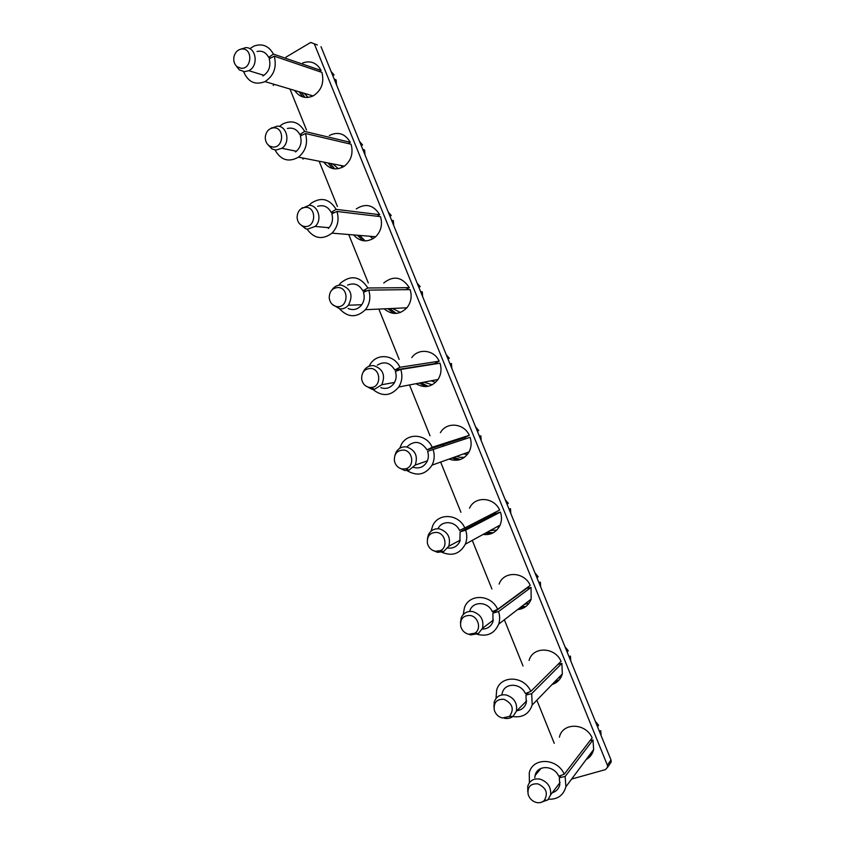 <?xml version="1.0" encoding="UTF-8"?>
<svg xmlns="http://www.w3.org/2000/svg" width="845" height="845" viewBox="0 0 845 845"><rect width="100%" height="100%" fill="white"/><g stroke="black" fill="none" stroke-linecap="round" stroke-linejoin="round"><path stroke-width="1.27" d="M363.044 372.339L364.343 369.962C366.772 366.772 369.909 365.336 373.775 365.663C382.986 368.895 385.647 375.254 381.782 384.739L374.367 389.355L372.064 389.334L365.251 385.595M369.55 387.464C365.283 386.609 362.653 383.862 361.671 379.215C361.512 372.265 364.586 368.673 370.913 368.441C381.01 369.149 381.444 386.925 371.399 387.475L369.55 387.464M447.966 358.935L449.329 358.322L446.244 354.699M423.905 382.183L432.27 384.792M451.811 368.399L451.462 363.551L449.899 363.699M449.382 362.41L448.241 359.611M449.329 358.322L447.765 358.438M431.034 380.82L435.629 382.352M421.211 382.7L428.024 386.323M419.289 383.07L425.774 386.598M380.841 387.697C386.154 389.387 390.527 387.95 393.981 383.376C396.263 379.722 396.738 375.761 395.397 371.462L400.773 369.434C402.738 375.75 402.072 381.602 398.755 386.999C390.981 396.199 382.362 397.002 372.888 389.408M398.755 386.999L438.037 379.479C441.164 374.472 441.819 369.033 439.991 363.181L400.773 369.434M377.314 365.146C384.317 360.952 390.158 362.579 394.816 370.015L434.393 363.73L439.178 361.185L399.907 367.29C394.615 355.027 377.842 352.904 370.754 363.371L369.022 366.265M438.037 379.479C431.837 387.168 424.486 388.573 415.993 383.693M411.779 357.615C418.476 347.876 434.245 349.83 439.178 361.185M394.816 370.015L399.907 367.29M285.948 57.164L310.707 42.451L317.297 44.965M571.632 779.069L605.432 769.615L607.597 767.26L607.365 765.158L314.456 44.194M607.365 765.158L610.998 759.909L321.015 46.697M610.998 759.909L611.22 761.989L609.837 763.996M289.972 89.052L306.513 130.014M319.125 161.215L337.419 206.507M348.731 234.519L368.304 282.969M378.845 309.08L399.167 359.389M409.498 384.94L430.031 435.798M440.646 462.067L460.937 512.302M472.281 540.377L491.917 588.997M504.359 619.786L523.013 665.976M536.85 700.22L554.257 743.325M407.079 446.73C414.356 440.118 421.011 441.164 427.031 449.857L464.718 437.594L465.268 438.914M495.085 512.387L495.561 513.602L500.451 512.07C501.919 516.58 501.803 520.932 500.092 525.115C496.564 532.213 490.882 535.329 483.065 534.452M525.97 588.5L531.051 587.423L531.156 599.126C528.716 605.4 524.196 608.886 517.594 609.583M262.911 75.955C268.942 72.047 271.055 66.322 269.238 58.78L274.287 56.182L321.924 72.406C324.406 82.715 321.459 90.563 313.094 95.939C305.605 99.076 299.457 97.249 294.651 90.447M302.721 62.952C310.633 60.27 316.769 62.783 321.132 70.473L319.484 71.582M295.549 151.963C300.503 147.875 302.109 142.541 300.376 135.96L305.499 133.499L351.087 144.242C353.474 153.241 351.235 160.55 344.38 166.169C336.405 170.785 329.529 169.433 323.751 162.124M329.296 135.517C338.063 131.281 345.066 133.542 350.295 142.298L348.277 143.576M328.325 228.467C332.243 224.39 333.395 219.499 331.789 213.796L336.986 211.472L380.493 216.647C382.711 224.432 381.106 231.129 375.687 236.737C367.755 242.768 360.361 242.166 353.516 234.91M356.252 208.905C365.684 202.948 373.49 204.87 379.69 214.683L377.092 216.246M348.172 308.531C353.062 310.559 357.393 309.576 361.132 305.563C364.163 301.654 364.934 297.229 363.456 292.296L368.747 290.12L410.121 289.624C412.149 296.363 411.082 302.415 406.92 307.791C399.6 314.921 392.027 315.269 384.179 308.837M383.725 282.98C393.569 275.28 402.093 276.833 409.318 287.649L405.727 289.677M413.564 467.391C419.278 468.869 423.715 467.063 426.862 461.972C428.563 458.624 428.816 455.075 427.623 451.314L470.105 437.33C471.742 442.453 471.404 447.311 469.081 451.906C464.222 459.543 457.536 461.93 449.033 459.067M440.393 432.703C446.435 421.57 463.989 423.039 469.281 435.323L464.718 437.594M469.524 508.204C474.805 495.878 494.008 496.923 499.627 510.053L464.782 527.945C458.75 513.771 438.28 512.545 432.693 525.77L431.077 531.167M499.099 584.106C503.599 570.787 524.291 571.484 530.216 585.374L497.652 609.329C491.283 594.31 469.197 593.401 464.444 607.692L463.218 614.568M557.996 664.36L561.893 663.378L562.326 673.93C560.71 679.295 557.288 682.823 552.06 684.524M529.076 660.431C532.794 646.277 554.859 646.721 561.059 661.318L530.797 691.421C524.132 675.63 500.567 674.933 496.649 690.122L496.026 698.414M590.042 740.611L592.989 739.956L593.644 749.515C592.588 754.036 590.095 757.384 586.166 759.549M559.411 737.189C562.39 722.338 585.691 722.644 592.144 737.875L564.238 774.231C557.288 757.743 532.382 757.141 529.245 773.069L529.414 782.681M302.795 96.943L299.119 91.778M332.613 168.535L327.987 162.958M363.001 240.719L357.477 235.237M394.034 313.442L387.823 308.668M458.148 460.092L451.969 458.022M491.019 533.786L485.643 533.037M524.122 607.671L519.833 607.861M557.225 681.82L554.014 682.517M590.18 756.412L587.866 757.278M394.879 455.402L396.168 452.033C398.587 448.177 402.03 446.466 406.466 446.91C415.244 449.931 418.159 455.973 415.222 465.067L409.001 470.2L404.67 470.475L398.903 467.707M402.315 469.007C398.143 468.098 395.502 465.415 394.404 460.969C394.013 453.818 397.129 450.174 403.752 450.068C413.068 450.924 414.768 466.704 405.78 468.785L402.315 469.007M442.495 444.84L443.055 446.181M443.847 445.917L443.276 444.597M477.319 431.14L478.703 430.559L475.587 426.873M456.522 456.384L459.997 457.314L464.486 457.293M463.43 453.923L467.443 454.42M481.206 440.678L480.847 435.84L479.411 436.274M478.904 435.017L477.752 432.207M478.703 430.559L477.256 430.982M453.776 457.377L460.377 459.49M433.084 449.445C434.848 454.959 434.499 460.198 432.038 465.141C425.468 474.795 417.113 476.601 406.952 470.57M399.696 448.336L401.449 444.333C407.829 432.365 426.524 434.013 432.207 447.269L469.281 435.323M427.031 449.857L432.207 447.269M331.853 290.036L333.014 288.504C335.338 286.022 338.116 284.892 341.359 285.124C351.066 288.673 353.421 295.37 348.425 305.225C346.07 307.897 343.218 309.122 339.859 308.9L332.275 304.39M337.081 306.629C332.645 305.816 330.025 302.943 329.223 298C329.349 291.324 332.402 287.839 338.37 287.522C349.365 288.092 348.077 308.098 337.166 306.64L337.081 306.629M418.835 287.289L420.176 286.645L417.124 283.086M422.658 296.679L422.289 291.831L420.62 291.673M420.081 290.363L418.962 287.585M420.176 286.645L418.497 286.455M392.502 308.457L400.414 312.492M389.851 308.573L396.273 313.432M347.612 285.103C354.023 282.505 359.114 284.427 362.875 290.86L367.079 290.807M368.747 290.12C370.923 297.387 369.814 303.915 365.41 309.703C356.622 317.995 348.013 317.72 339.595 308.879M338.908 285.209L340.683 282.959C351.097 274.657 360.171 276.326 367.892 287.987L409.318 287.649M362.875 290.86L367.892 287.987M301.179 208.715L309.228 205.272C318.396 205.398 322.515 220.186 315.111 226.439L307.696 229.143L305.679 228.763L299.827 224.062M304.887 226.502L303.26 226.196C299.468 224.759 297.408 221.76 297.081 217.218C297.577 210.965 300.588 207.669 306.112 207.31C316.991 207.595 315.681 227.791 304.887 226.502M389.936 216.193L391.256 215.517L388.235 212.032M393.717 225.52L393.347 220.672L391.562 220.218M391.013 218.866L389.904 216.119M391.256 215.517L389.46 215.042M369.878 236.262L373.089 238.712M359.6 235.417L365.177 240.909M317.646 206.317C323.477 204.617 327.997 206.645 331.208 212.37L334.197 212.718M336.986 211.472C339.373 219.869 337.704 227.094 331.979 233.146C322.473 240.138 314.15 238.786 307.01 229.069M309.133 205.272L311.235 203.18C321.216 196.737 329.518 198.797 336.141 209.359L379.69 214.683M331.208 212.37L336.141 209.359M270.812 128.44L277.371 126.116C287.205 125.958 290.617 142.773 281.881 148.297L275.935 150.083L272.079 148.995L267.802 144.569M272.977 147.062L269.882 146.196C266.65 144.21 265.129 141.073 265.298 136.784C266.238 131.133 269.175 128.144 274.129 127.796C284.849 127.785 283.603 148.065 272.977 147.062M361.28 145.625L362.547 144.928L359.558 141.506M365.008 154.899L364.628 150.051L362.727 149.301M362.178 147.928L361.068 145.203M362.547 144.928L360.646 144.168M340.831 165.483L342.637 167.236M332.856 163.909L338.327 168.715M330.215 163.391L334.736 168.884M287.395 128.493C292.792 127.268 296.933 129.285 299.817 134.556L302.172 135.105M305.499 133.499C308.066 143.185 305.721 151.075 298.475 157.17C288.631 162.599 280.825 160.212 275.047 149.998M279.473 126.465L282.357 124.183C291.641 119.589 299.077 121.986 304.654 131.408L350.295 142.298M304.2 158.29L302.89 159.05M299.817 134.556L304.654 131.408M240.624 49.179L245.789 47.637C256.331 47.183 258.813 66.216 248.789 70.674L244.437 71.698L239.23 69.808L236.146 65.847M241.332 68.308L237.16 66.787C234.297 64.294 233.241 60.914 233.98 56.657C235.354 51.83 238.163 49.263 242.42 48.968C252.972 48.661 251.81 69.026 241.332 68.308M332.824 75.606L334.06 74.888L331.113 71.529M336.511 84.817L336.13 79.969L334.124 78.934M333.553 77.539L332.455 74.835M334.06 74.888L332.053 73.842M304.147 93.277L308.161 97.428M301.443 92.475L304.887 97.397M257.049 51.46C262.13 50.446 266.006 52.422 268.678 57.386L270.664 58.051M274.287 56.182C276.959 67.294 273.875 75.765 265.034 81.606C255.211 85.398 248.071 82.071 243.613 71.645M249.803 48.704L253.912 46.105C262.267 43.169 268.784 45.831 273.442 54.101L321.132 70.473M268.678 57.386L273.442 54.101M427.39 538.952L428.447 534.695C430.802 530.248 434.467 528.305 439.453 528.875C447.85 531.758 450.966 537.536 448.779 546.24L443.657 551.574L437.562 552.334L433.316 550.644M435.355 551.267C431.246 550.285 428.595 547.644 427.412 543.335C426.852 536.026 430.01 532.382 436.876 532.413C445.547 533.438 448.156 547.518 440.256 550.655L435.355 551.267M474.182 523.129L474.647 524.344M475.376 523.974L474.922 522.738M506.979 504.095L508.31 503.366L505.162 499.606M490.132 530.586L496.86 530.016M496.839 526.9L499.321 526.688M510.824 513.528L510.475 508.679L509.155 509.429M508.658 508.204L507.507 505.363M510.475 508.679L509.07 509.218M487.333 532.118L493.131 532.836M495.561 513.602L460.113 531.854L465.669 530.142C467.253 535.001 467.137 539.691 465.331 544.18C460.007 553.876 452.149 556.559 441.766 552.229M500.451 512.07L465.669 530.142M460.113 531.854L459.849 541.402C457.346 546.43 453.332 548.637 447.808 548.035M437.995 528.727C441.893 519.971 455.508 520.942 459.522 530.385L464.782 527.945M460.462 622.849L461.159 617.938C463.387 612.984 467.243 610.851 472.735 611.569C480.826 614.368 484.079 619.934 482.506 628.268L478.333 633.602L470.749 634.912L468.479 634.204M468.7 634.257C464.613 633.201 461.951 630.56 460.705 626.346C460.007 618.92 463.208 615.297 470.285 615.487C478.45 616.681 481.671 629.356 474.795 633.201L468.7 634.257M536.945 577.779L538.149 576.744L534.969 572.921M524.206 604.481L529.171 603.077M540.673 586.937L540.335 582.099L539.131 583.166M538.645 581.962L537.483 579.1M540.335 582.099L538.909 582.606M521.397 606.647L526.044 606.393M526.086 588.817L492.899 613.1L498.539 611.537C499.965 615.868 500.018 620.072 498.687 624.149C494.515 633.581 487.333 636.94 477.14 634.246M531.051 587.423L498.539 611.537M492.899 613.1L492.973 621.677C491.008 626.557 487.407 629.039 482.178 629.102M469.904 610.586C473.063 600.879 488.019 601.482 492.297 611.622L497.652 609.329M493.945 707.107L494.262 701.794C496.353 696.386 500.367 694.125 506.303 694.991C514.14 697.769 517.52 703.156 516.422 711.173L513.052 716.359C510.517 718.292 507.57 718.915 504.222 718.218M502.331 717.986C498.265 716.845 495.582 714.205 494.283 710.043C493.48 702.522 496.723 698.942 504 699.311C512.672 703.568 514.478 709.293 509.419 716.486L502.331 717.986M567.143 652.055L568.231 650.692L565.009 646.805M558.239 678.155L561.312 676.655M570.755 660.938L570.428 656.1L569.35 657.473M568.875 656.311L567.703 653.428M570.428 656.1L568.981 656.565M555.461 681.017L558.894 680.257M528.854 692.182L525.96 695.055L531.695 693.65L532.192 705.015C528.981 714.036 522.516 717.88 512.799 716.56M561.893 663.378L531.695 693.65M525.96 695.055L526.277 702.786C524.787 707.402 521.661 710.043 516.897 710.687M501.919 694.622L502.331 692.752C504.93 682.433 520.879 682.908 525.358 693.555L530.797 691.421M527.766 791.828L527.745 786.272C529.667 780.495 533.818 778.118 540.177 779.153C547.813 781.942 551.278 787.202 550.581 794.923L547.856 799.909L540.156 802.613M536.269 802.465C532.202 801.24 529.488 798.567 528.146 794.448C527.259 786.853 530.554 783.326 538.022 783.885C546.377 787.91 548.426 793.466 544.191 800.564C542.036 802.528 539.395 803.162 536.269 802.465M597.584 726.922L598.545 725.232L595.292 721.271M591.891 751.87L593.285 750.899M601.08 735.52L600.753 730.682L599.802 732.383M599.337 731.242L598.165 728.337M600.753 730.682L599.295 731.115M589.197 755.493L591.563 754.606M561.164 775.33L559.316 777.727L565.147 776.481L565.875 786.79C563.425 795.377 557.626 799.528 548.479 799.233M592.989 739.956L565.147 776.481M559.316 777.727L559.791 784.741C558.756 788.85 556.253 791.511 552.271 792.716M534.8 777.685L535.117 775.499C537.188 764.683 554.035 765.095 558.703 776.217L564.238 774.231M273.21 85.408L274.276 84.363M371.399 387.475L374.367 389.355M381.782 384.739L394.552 382.415M607.597 767.26L611.22 761.989M405.78 468.785L409.001 470.2M415.222 465.067L427.39 460.852M432.038 465.141L469.081 451.906M337.166 306.64L339.859 308.9M348.425 305.225L361.787 304.728M365.41 309.703L406.92 307.791M303.26 226.196L305.679 228.763M302.193 207.722L302.89 207.807M315.111 226.439L329.064 227.706M331.979 233.146L375.687 236.737M269.882 146.196L272.079 148.995M271.837 127.69L272.671 127.88M281.881 148.297L296.437 151.276M298.475 157.17L344.38 166.169M237.16 66.787L239.23 69.808M248.789 70.674L263.978 75.342M265.034 81.606L313.094 95.939M273.231 85.419L274.371 84.394M440.256 550.655L443.657 551.574M448.779 546.24L460.335 540.071M465.331 544.18L500.092 525.115M474.795 633.201L478.333 633.602M482.506 628.268L493.406 620.072M498.687 624.149L531.156 599.126M509.419 716.486L513.052 716.359M516.422 711.173L526.636 700.875M532.192 705.015L562.326 673.93M544.191 800.564L547.856 799.909M550.581 794.923L560.066 782.502M535.117 775.499L540.99 768.38M565.875 786.79L593.644 749.515"/></g></svg>
